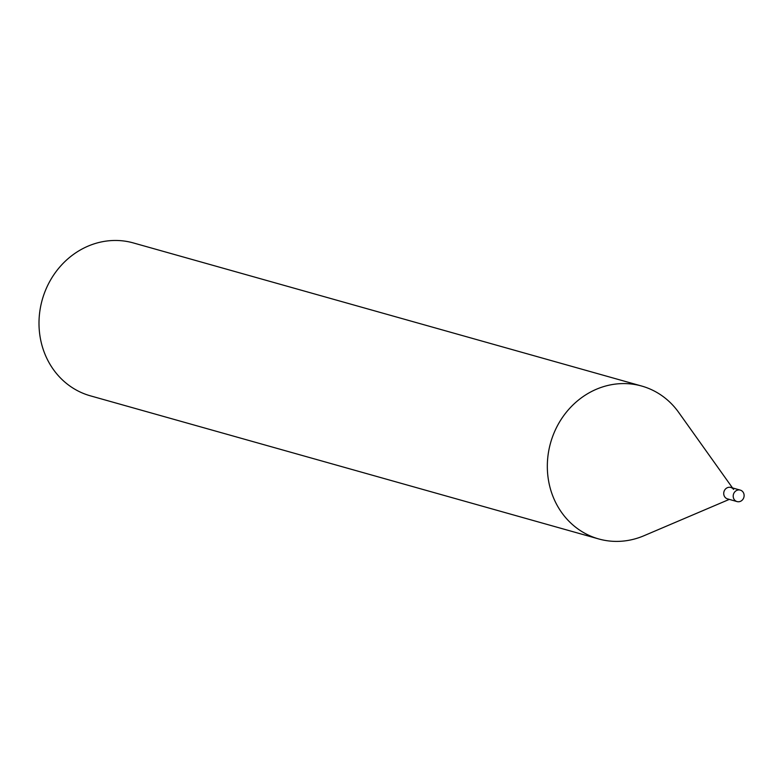 <?xml version="1.0" encoding="UTF-8"?>
<svg xmlns="http://www.w3.org/2000/svg" width="780" height="780" viewBox="0 0 780 780"><rect width="100%" height="100%" fill="white"/><g stroke="black" fill="none" stroke-linecap="round" stroke-linejoin="round"><path stroke-width="1.17" d="M732.508 487.929L678.668 412.386A79.414 72.316 105.7 0 0 651.407 389.63A79.414 72.316 105.7 0 0 641.706 386.051A79.414 72.316 105.7 0 0 554.356 432.188A79.414 72.316 105.7 0 0 588.958 535.353A79.414 72.316 105.7 0 0 598.66 538.931A79.414 72.316 105.7 0 0 643.939 535.743L729.28 499.395M733.57 489.421A5.957 5.421 105.7 0 0 724.25 490.903A5.957 5.421 105.7 0 0 728.335 499.063M641.706 386.051L133.38 242.941A79.414 72.316 105.7 0 0 43.963 294.362A79.414 72.316 105.7 0 0 80.633 392.243A79.414 72.316 105.7 0 0 90.343 395.821L598.66 538.931M740.269 490.113L730.801 487.441A5.957 5.421 105.7 0 0 724.093 491.302A5.957 5.421 105.7 0 0 726.843 498.644A5.957 5.421 105.7 0 0 727.574 498.907L737.042 501.579A5.957 5.421 105.7 0 0 743.75 497.718A5.957 5.421 105.7 0 0 741 490.376A5.957 5.421 105.7 0 0 740.269 490.113A5.957 5.421 105.7 0 0 733.57 493.964A5.957 5.421 105.7 0 0 736.32 501.306A5.957 5.421 105.7 0 0 737.042 501.579"/></g></svg>
